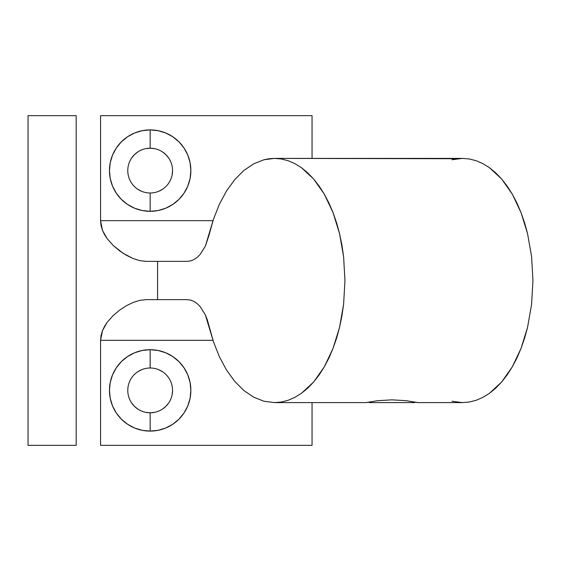 <?xml version="1.0" encoding="UTF-8"?>
<svg xmlns="http://www.w3.org/2000/svg" width="561" height="561" viewBox="0 0 561 561"><rect width="100%" height="100%" fill="white"/><g stroke="black" fill="none" stroke-linecap="round" stroke-linejoin="round"><path stroke-width="0.84" d="M369.159 402.609L368.647 402.097L366.102 402.609L377.581 400.708L391.943 399.846L406.318 400.701L417.798 402.609L415.259 402.097L414.747 402.609L369.159 402.609L414.74 402.609M150.138 192.991L150.18 192.991A22.384 22.384 0 0 1 127.775 170.6A22.384 22.384 0 0 1 150.159 148.216A22.384 22.384 0 0 0 127.775 170.6A22.384 22.384 0 0 0 150.159 192.991L150.159 211.308A40.701 40.701 0 0 1 109.458 170.6A40.701 40.701 0 0 1 150.159 129.9L150.159 148.216L145.79 148.644M145.79 412.356L150.159 412.784A22.384 22.384 0 0 1 127.775 390.4A22.384 22.384 0 0 1 150.159 368.009A22.384 22.384 0 0 0 127.775 390.4A22.384 22.384 0 0 0 150.159 412.784L150.159 431.1A40.701 40.701 0 0 1 109.458 390.4A40.701 40.701 0 0 1 150.159 349.692L150.138 368.009M457.194 402.272L462.453 402.609L417.798 402.609L462.453 402.609L469.361 402.02L476.205 400.266L482.916 397.349L489.43 393.317L501.618 382.027L512.298 366.845L521.071 348.339L527.585 327.231L531.597 304.321L532.95 280.5L531.597 256.679L527.585 233.769L521.071 212.661L512.298 194.155L501.618 178.973L489.43 167.683L482.916 163.651L476.205 160.734L469.361 158.98L462.453 158.391L274.448 158.391L281.363 158.98L288.207 160.734L294.918 163.651L301.432 167.683L313.62 178.973L324.3 194.155L333.066 212.661L339.58 233.769L343.598 256.679L344.952 280.5L343.598 304.321L339.58 327.231L333.066 348.339L324.3 366.845L313.62 382.027L301.432 393.317L294.918 397.349L288.207 400.266L281.363 402.02L274.448 402.609L366.102 402.609L274.448 402.609L263.965 401.248L253.712 397.202L243.916 390.561L234.807 381.473L226.574 370.134L219.407 356.803L213.468 341.768L207.353 319.91L205.375 314.903L213.468 341.768L219.407 356.803L226.574 370.134L234.807 381.473L243.916 390.561L253.712 397.202L263.965 401.248L274.448 402.609L281.363 402.02L288.207 400.266L294.918 397.349L301.432 393.317L307.68 388.191L313.62 382.027L319.174 374.895L324.3 366.845L328.949 357.967L333.066 348.339L336.628 338.059L339.58 327.231L341.915 315.948L343.598 304.321L344.952 280.5L343.598 256.679L341.915 245.052L339.58 233.769L336.628 222.941L333.066 212.661L328.949 203.033L324.3 194.155L319.174 186.105L313.62 178.973L307.68 172.809L301.432 167.683L294.918 163.651L288.207 160.734L281.363 158.98L274.448 158.391L457.194 158.728M269.189 158.728L274.448 158.391L263.965 159.752L269.189 158.728M253.712 163.798L263.965 159.752L253.712 163.798L243.916 170.439L253.712 163.798M234.807 179.527L243.916 170.439L234.807 179.527L226.574 190.866L234.807 179.527M219.407 204.197L226.574 190.866L219.407 204.197L213.468 219.232L219.407 204.197M208.881 235.627L213.468 219.232L205.375 246.097L200.242 254.322L197.206 257.352L193.945 259.568L190.523 260.914L187.03 261.37L190.523 260.914L193.945 259.568L197.206 257.352L200.242 254.322L205.375 246.097L208.881 235.627M417.293 402.503L406.318 400.701L391.943 399.846L377.581 400.708L366.102 402.609M417.798 402.609L417.3 402.503M200.242 306.678L205.375 314.903L200.242 306.678L197.206 303.648L200.242 306.678M193.945 301.432L197.206 303.648L193.945 301.432L190.523 300.086L193.945 301.432M187.03 299.63L190.523 300.086L187.03 299.63L146.007 299.63L139.745 300.366L146.007 299.63L157.578 299.63L157.578 261.37L187.03 261.37L157.578 261.37L157.578 299.63L187.03 299.63M146.007 261.37L157.578 261.37L146.007 261.37L139.752 260.634L133.181 258.565L123.048 253.249L113.126 245.409L107.144 238.635L104.57 234.701L102.474 230.361L101.064 225.655L100.559 220.669L212.991 220.669L100.559 220.669L102.474 230.361L107.144 238.635L113.126 245.409L119.689 250.928L126.428 255.29L133.181 258.565L139.752 260.634L146.007 261.37M100.559 115.65L100.559 220.669L100.559 115.65L312.049 115.65L100.559 115.65M312.049 158.391L312.049 115.65L312.049 158.391M150.159 129.9L158.097 130.678L165.733 132.999L172.774 136.758L178.938 141.821L184.001 147.985L187.767 155.025L190.081 162.662L190.859 170.6L190.081 178.545L187.767 186.175L184.001 193.215L178.938 199.386L172.774 204.442L165.733 208.208L158.097 210.522L150.159 211.308L142.221 210.522L134.584 208.208L127.543 204.442L121.379 199.386L116.316 193.215L112.558 186.175L110.236 178.545L109.458 170.6L110.236 162.662L112.558 155.025L116.316 147.985L121.379 141.821L127.543 136.758L134.584 132.999L142.221 130.678L150.159 129.9A40.701 40.701 0 0 1 190.859 170.6A40.701 40.701 0 0 1 150.159 211.308L150.159 192.991A22.384 22.384 0 0 0 172.55 170.6A22.384 22.384 0 0 0 150.159 148.216L150.159 129.9M28.05 115.65L76.184 115.65L76.184 445.35L28.05 445.35L28.05 115.65L28.05 445.35L76.184 445.35L76.184 115.65L28.05 115.65M158.728 191.287L162.599 189.218M172.115 174.969L172.55 170.6M168.777 158.167L165.986 154.773L162.599 151.989M154.527 148.644L150.159 148.216A22.384 22.384 0 0 1 172.55 170.6A22.384 22.384 0 0 1 150.159 192.991M137.726 151.989L134.331 154.773L131.547 158.167M137.726 189.218L141.589 191.287M150.159 368.009A22.384 22.384 0 0 1 172.55 390.4A22.384 22.384 0 0 1 150.159 412.784A22.384 22.384 0 0 0 172.55 390.4A22.384 22.384 0 0 0 150.159 368.009L150.159 349.692A40.701 40.701 0 0 1 190.859 390.4A40.701 40.701 0 0 1 150.159 431.1L142.221 430.322L134.584 428.001L127.543 424.242L121.379 419.179L116.316 413.015L112.558 405.975L110.236 398.338L109.458 390.4L110.236 382.455L112.558 374.825L116.316 367.785L121.379 361.614L127.543 356.558L134.584 352.792L142.221 350.478L150.159 349.692L158.097 350.478L165.733 352.792L172.774 356.558L178.938 361.614L184.001 367.785L187.767 374.825L190.081 382.455L190.859 390.4L190.081 398.338L187.767 405.975L184.001 413.015L178.938 419.179L172.774 424.242L165.733 428.001L158.097 430.322L150.159 431.1L150.159 412.784L154.527 412.356M162.599 409.011L165.986 406.227L168.777 402.833M172.115 394.769L172.55 390.4M162.599 371.782L158.728 369.713M141.589 369.713L137.726 371.782M131.547 402.833L134.331 406.227L137.726 409.011M100.559 445.35L312.049 445.35L100.559 445.35L100.559 340.331L101.064 335.366L102.481 330.632L104.57 326.306L107.151 322.351L113.126 315.591L119.689 310.072L126.414 305.717L133.167 302.442L139.745 300.366L133.167 302.442L126.414 305.717L119.689 310.072L113.126 315.591L107.151 322.351L102.481 330.632L100.559 340.331L100.559 445.35M312.049 445.35L312.049 402.609L312.049 445.35M212.991 340.331L100.559 340.331L212.991 340.331M451.963 401.248L462.453 402.609L469.361 402.02L476.205 400.266L482.916 397.349L489.43 393.317L495.686 388.191L501.618 382.027L507.172 374.895L512.298 366.845L516.947 357.967L521.071 348.339L524.626 338.059L527.585 327.231L531.597 304.321L532.95 280.5L531.597 256.679L527.585 233.769L524.626 222.941L521.071 212.661L516.947 203.033L512.298 194.155L507.172 186.105L501.618 178.973L495.686 172.809L489.43 167.683L482.916 163.651L476.205 160.734L469.361 158.98L462.453 158.391L451.963 159.752"/></g></svg>
